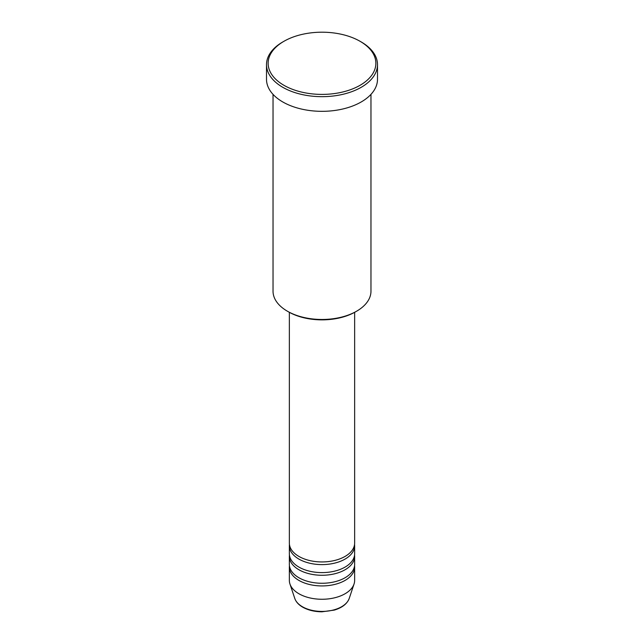 <?xml version="1.0" encoding="UTF-8"?>
<svg xmlns="http://www.w3.org/2000/svg" width="644" height="644" viewBox="0 0 644 644"><rect width="100%" height="100%" fill="white"/><g stroke="black" fill="none" stroke-linecap="round" stroke-linejoin="round"><path stroke-width="0.97" d="M289.357 312.324L289.357 543.093A32.643 18.845 0 0 0 298.913 556.424A32.643 18.845 0 0 0 334.494 560.505A32.643 18.845 0 0 0 354.643 543.093L354.643 312.324M289.438 544.43A32.643 18.845 0 0 0 289.357 545.758A32.643 18.845 0 0 0 298.913 559.089A32.643 18.845 0 0 0 334.494 563.17A32.643 18.845 0 0 0 354.643 545.758A32.643 18.845 0 0 0 354.562 544.43M289.357 545.758L289.357 553.76A32.643 18.845 0 0 0 298.913 567.082A32.643 18.845 0 0 0 334.494 571.172A32.643 18.845 0 0 0 354.643 553.76L354.643 545.758M289.438 555.088A32.643 18.845 0 0 0 289.357 556.424A32.643 18.845 0 0 0 298.913 569.747A32.643 18.845 0 0 0 334.494 573.836A32.643 18.845 0 0 0 354.643 556.424A32.643 18.845 0 0 0 354.562 555.088M289.357 556.424L289.357 564.418A32.643 18.845 0 0 0 298.913 577.749A32.643 18.845 0 0 0 334.494 581.83A32.643 18.845 0 0 0 354.643 564.418L354.643 556.424M289.438 565.754A32.643 18.845 0 0 0 289.357 567.082A32.643 18.845 0 0 0 298.913 580.413A32.643 18.845 0 0 0 334.494 584.494A32.643 18.845 0 0 0 354.643 567.082A32.643 18.845 0 0 0 354.562 565.754M356.623 311.197L355.472 311.857A47.334 27.33 180 0 1 288.528 311.857L287.377 311.197A48.968 28.272 0 0 0 356.623 311.197A48.968 28.272 0 0 0 370.968 291.201L370.968 94.37M283.907 85.29A53.863 31.097 0 0 0 360.085 85.29A53.863 31.097 0 0 0 360.093 41.313L361.244 41.973A55.497 32.039 180 0 1 377.497 64.633A55.497 32.039 180 0 1 343.236 94.233A55.497 32.039 180 0 1 282.756 87.286A55.497 32.039 180 0 1 266.503 64.633A55.497 32.039 180 0 1 282.756 41.973L283.907 41.313A53.863 31.097 0 0 0 283.907 85.29M266.503 64.633L266.503 79.293A55.497 32.039 0 0 0 282.756 101.945A55.497 32.039 0 0 0 343.236 108.892A55.497 32.039 0 0 0 377.497 79.293L377.497 64.633M289.357 567.082L289.357 580.413A32.643 18.845 0 0 0 289.945 583.987A32.643 18.845 0 0 0 298.913 593.744A32.643 18.845 0 0 0 331.563 598.437A32.643 18.845 0 0 0 354.055 583.987A32.643 18.845 0 0 0 354.643 580.413L354.643 567.082M361.244 41.973L360.093 41.313A53.863 31.097 0 0 0 283.907 41.313M273.032 94.37L273.032 291.201A48.968 28.272 0 0 0 287.377 311.197L288.528 311.857M302.398 606.737A27.724 16.003 0 0 0 330.122 610.721A27.724 16.003 0 0 0 349.217 598.453C347.148 603.831 342.173 607.719 334.292 610.101L321.952 611.8C314.53 611.736 308.114 610.19 302.696 607.163C298.639 604.813 296.007 601.915 294.783 598.453A27.724 16.003 0 0 0 302.398 606.737M349.217 598.453L354.055 583.987M294.783 598.453L289.945 583.987"/></g></svg>
